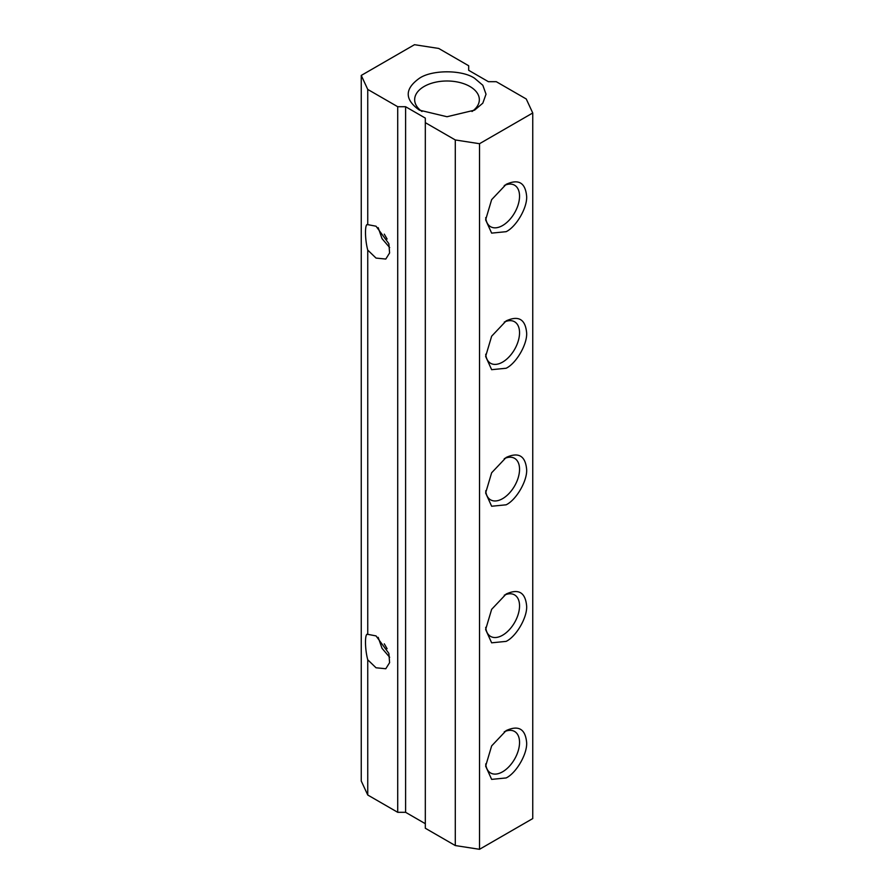 <?xml version="1.0" encoding="UTF-8"?>
<svg xmlns="http://www.w3.org/2000/svg" width="894" height="894" viewBox="0 0 894 894"><rect width="100%" height="100%" fill="white"/><g stroke="black" fill="none" stroke-linecap="round" stroke-linejoin="round"><path stroke-width="1.34" d="M504.272 731.773A23.97 13.846 -60 0 1 514.575 731.46A23.97 13.846 -60 0 1 518.252 750.669A23.97 13.846 -60 0 1 502.584 771.801A23.97 13.846 -60 0 1 490.605 772.986A23.97 13.846 -60 0 1 485.721 763.912M504.272 595.203A23.97 13.846 -60 0 1 514.575 594.901A23.97 13.846 -60 0 1 518.252 614.111A23.97 13.846 -60 0 1 502.584 635.232A23.97 13.846 -60 0 1 490.605 636.416A23.97 13.846 -60 0 1 485.721 627.342M504.272 458.644A23.97 13.846 -60 0 1 514.575 458.331A23.97 13.846 -60 0 1 518.252 477.541A23.97 13.846 -60 0 1 502.584 498.662A23.97 13.846 -60 0 1 490.605 499.858A23.97 13.846 -60 0 1 485.721 490.784M504.272 322.075A23.97 13.846 -60 0 1 514.575 321.762A23.97 13.846 -60 0 1 518.252 340.972A23.97 13.846 -60 0 1 502.584 362.104A23.97 13.846 -60 0 1 490.605 363.288A23.97 13.846 -60 0 1 485.721 354.214M504.272 185.505A23.97 13.846 -60 0 1 514.575 185.203A23.97 13.846 -60 0 1 518.252 204.413A23.97 13.846 -60 0 1 502.584 225.534A23.97 13.846 -60 0 1 490.605 226.718A23.97 13.846 -60 0 1 485.721 217.644M421.99 111.504A32.34 18.673 180 0 1 414.66 99.67A32.34 18.673 180 0 1 434.629 82.416A32.34 18.673 180 0 1 469.864 86.461A32.34 18.673 180 0 1 479.34 99.67A32.34 18.673 180 0 1 472.01 111.504M506.138 730.599L506.138 730.599C518.498 724.956 525.337 728.901 526.633 742.433C527.516 753.687 516.319 773.086 506.138 777.948L491.644 779.378L485.632 766.113L491.644 745.909L506.138 730.599M506.138 594.041L506.138 594.041C518.498 588.397 525.337 592.342 526.633 605.875C527.516 617.117 516.319 636.517 506.138 641.378L491.644 642.82L485.632 629.544L491.644 609.339L506.138 594.041M506.138 457.471L506.138 457.471C518.498 451.828 525.337 455.772 526.633 469.305C527.516 480.559 516.319 499.947 506.138 504.808L491.644 506.25L485.632 492.974L491.644 472.77L506.138 457.471M506.138 320.901L506.138 320.901C518.498 315.258 525.337 319.203 526.633 332.736C527.516 343.989 516.319 363.389 506.138 368.25L491.644 369.68L485.632 356.415L491.644 336.211L506.138 320.901M506.138 184.343L506.138 184.343C518.498 178.699 525.337 182.644 526.633 196.177C527.516 207.419 516.319 226.819 506.138 231.68L491.644 233.122L485.632 219.846L491.644 199.641L506.138 184.343M419.409 110.141L419.409 110.141C404.501 99.513 404.501 88.897 419.409 78.27C431.925 69.665 462.075 69.665 474.591 78.27L482.816 85.254L486.023 94.205L482.816 103.156L474.591 110.141L447 116.734L419.409 110.141M376.039 258.087L367.747 250.096C364.741 238.989 364.741 222.796 367.747 224.629L376.039 226.216L388.868 243.693L389.594 252.957L385.795 259.048L376.039 258.087M367.132 224.763L367.747 224.629L367.747 89.422L397.718 106.721L405.608 106.721L425.32 118.109L425.32 122.657L455.292 139.956L479.519 143.71L479.519 849.3L532.746 818.569L532.746 112.979L479.519 143.71M378.173 227.646L382.051 238.676L389.672 247.56M376.039 667.784L367.747 659.794C364.741 648.686 364.741 632.494 367.747 634.327L376.039 635.913L388.868 653.391L389.594 662.655L385.795 668.746L376.039 667.784M367.132 634.461L367.747 634.327L367.747 250.096M378.173 637.344L382.051 648.374L389.672 657.258M387.102 239.022L384.286 234.139M387.102 648.72L384.286 643.836M425.32 122.657L425.32 828.246L455.292 845.556L479.519 849.3M532.746 112.979L526.253 98.988L496.282 81.689L488.392 81.689L468.679 70.302L468.679 65.754L438.708 48.444L414.481 44.7L361.254 75.431L361.254 781.021L367.747 795.012L397.718 812.311L405.608 812.311L425.32 823.698M361.254 75.431L367.747 89.422M455.292 139.956L455.292 845.556M405.608 106.721L405.608 812.311M367.747 659.794L367.747 795.012M397.718 812.311L397.718 106.721"/></g></svg>
